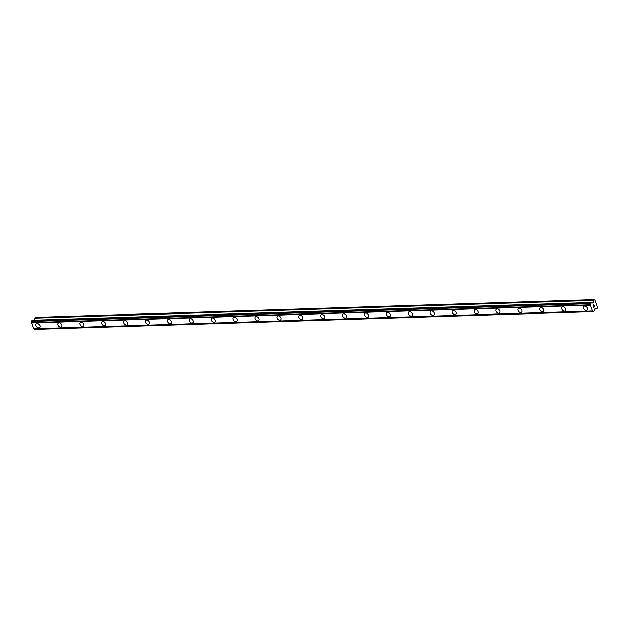 <?xml version="1.0" encoding="UTF-8"?>
<svg xmlns="http://www.w3.org/2000/svg" width="629" height="629" viewBox="0 0 629 629"><rect width="100%" height="100%" fill="white"/><g stroke="black" fill="none" stroke-linecap="round" stroke-linejoin="round"><path stroke-width="0.94" d="M39.603 327.544A2.485 1.706 49.2 0 1 38.77 327.851A2.485 1.706 49.2 0 1 36.325 326.278A2.485 1.706 49.2 0 1 36.356 323.793A2.485 1.706 49.2 0 1 37.19 323.487A2.485 1.706 49.2 0 1 39.635 325.059A2.485 1.706 49.2 0 1 39.603 327.552A2.485 1.706 49.2 0 1 38.77 327.851A2.485 1.706 49.2 0 1 36.325 326.278A2.485 1.706 49.2 0 1 36.356 323.793M61.508 326.852A2.485 1.706 49.2 0 1 60.675 327.159A2.485 1.706 49.2 0 1 58.23 325.578A2.485 1.706 49.2 0 1 58.261 323.094A2.485 1.706 49.2 0 1 59.095 322.795A2.485 1.706 49.2 0 1 61.54 324.367A2.485 1.706 49.2 0 1 61.508 326.852A2.485 1.706 49.2 0 1 60.675 327.159A2.485 1.706 49.2 0 1 58.23 325.578A2.485 1.706 49.2 0 1 58.261 323.094M83.413 326.152A2.485 1.706 49.2 0 1 82.58 326.459A2.485 1.706 49.2 0 1 80.135 324.886A2.485 1.706 49.2 0 1 80.166 322.402A2.485 1.706 49.2 0 1 80.999 322.095A2.485 1.706 49.2 0 1 83.445 323.676A2.485 1.706 49.2 0 1 83.413 326.16A2.485 1.706 49.2 0 1 82.58 326.459A2.485 1.706 49.2 0 1 80.135 324.886A2.485 1.706 49.2 0 1 80.166 322.402M105.318 325.46A2.485 1.706 49.2 0 1 104.485 325.767A2.485 1.706 49.2 0 1 102.04 324.187A2.485 1.706 49.2 0 1 102.071 321.702A2.485 1.706 49.2 0 1 102.904 321.403A2.485 1.706 49.2 0 1 105.35 322.976A2.485 1.706 49.2 0 1 105.318 325.46A2.485 1.706 49.2 0 1 104.485 325.767A2.485 1.706 49.2 0 1 102.04 324.194A2.485 1.706 49.2 0 1 102.071 321.702M127.223 324.768A2.485 1.706 49.2 0 1 126.39 325.067A2.485 1.706 49.2 0 1 123.944 323.495A2.485 1.706 49.2 0 1 123.976 321.01A2.485 1.706 49.2 0 1 124.809 320.704A2.485 1.706 49.2 0 1 127.255 322.284A2.485 1.706 49.2 0 1 127.223 324.768A2.485 1.706 49.2 0 1 126.39 325.075A2.485 1.706 49.2 0 1 123.944 323.495A2.485 1.706 49.2 0 1 123.976 321.01M149.128 324.069A2.485 1.706 49.2 0 1 148.295 324.375A2.485 1.706 49.2 0 1 145.849 322.795A2.485 1.706 49.2 0 1 145.881 320.31A2.485 1.706 49.2 0 1 146.714 320.012A2.485 1.706 49.2 0 1 149.159 321.584A2.485 1.706 49.2 0 1 149.128 324.069A2.485 1.706 49.2 0 1 148.295 324.375A2.485 1.706 49.2 0 1 145.849 322.803A2.485 1.706 49.2 0 1 145.881 320.318M171.033 323.377A2.485 1.706 49.2 0 1 170.2 323.676A2.485 1.706 49.2 0 1 167.754 322.103A2.485 1.706 49.2 0 1 167.786 319.618A2.485 1.706 49.2 0 1 168.619 319.312A2.485 1.706 49.2 0 1 171.064 320.892A2.485 1.706 49.2 0 1 171.033 323.377A2.485 1.706 49.2 0 1 170.2 323.683A2.485 1.706 49.2 0 1 167.754 322.103A2.485 1.706 49.2 0 1 167.786 319.618M192.938 322.677A2.485 1.706 49.2 0 1 192.104 322.984A2.485 1.706 49.2 0 1 189.659 321.411A2.485 1.706 49.2 0 1 189.691 318.927A2.485 1.706 49.2 0 1 190.524 318.62A2.485 1.706 49.2 0 1 192.969 320.192A2.485 1.706 49.2 0 1 192.938 322.677A2.485 1.706 49.2 0 1 192.104 322.984A2.485 1.706 49.2 0 1 189.659 321.411A2.485 1.706 49.2 0 1 189.691 318.927M214.843 321.985A2.485 1.706 49.2 0 1 214.009 322.292A2.485 1.706 49.2 0 1 211.564 320.711A2.485 1.706 49.2 0 1 211.596 318.227A2.485 1.706 49.2 0 1 212.429 317.92A2.485 1.706 49.2 0 1 214.874 319.501A2.485 1.706 49.2 0 1 214.843 321.985A2.485 1.706 49.2 0 1 214.009 322.292A2.485 1.706 49.2 0 1 211.564 320.711A2.485 1.706 49.2 0 1 211.596 318.227M236.748 321.285A2.485 1.706 49.2 0 1 235.914 321.592A2.485 1.706 49.2 0 1 233.469 320.019A2.485 1.706 49.2 0 1 233.501 317.535A2.485 1.706 49.2 0 1 234.334 317.228A2.485 1.706 49.2 0 1 236.779 318.801A2.485 1.706 49.2 0 1 236.748 321.293A2.485 1.706 49.2 0 1 235.914 321.592A2.485 1.706 49.2 0 1 233.461 320.019A2.485 1.706 49.2 0 1 233.501 317.535M258.653 320.593A2.485 1.706 49.2 0 1 257.819 320.9A2.485 1.706 49.2 0 1 255.374 319.32A2.485 1.706 49.2 0 1 255.405 316.835A2.485 1.706 49.2 0 1 256.239 316.536A2.485 1.706 49.2 0 1 258.684 318.109A2.485 1.706 49.2 0 1 258.653 320.593A2.485 1.706 49.2 0 1 257.819 320.9A2.485 1.706 49.2 0 1 255.366 319.328A2.485 1.706 49.2 0 1 255.405 316.835M280.558 319.894A2.485 1.706 49.2 0 1 279.724 320.2A2.485 1.706 49.2 0 1 277.279 318.628A2.485 1.706 49.2 0 1 277.31 316.143A2.485 1.706 49.2 0 1 278.144 315.837A2.485 1.706 49.2 0 1 280.589 317.417A2.485 1.706 49.2 0 1 280.55 319.902A2.485 1.706 49.2 0 1 279.724 320.208A2.485 1.706 49.2 0 1 277.271 318.628A2.485 1.706 49.2 0 1 277.31 316.143M302.463 319.202A2.485 1.706 49.2 0 1 301.629 319.508A2.485 1.706 49.2 0 1 299.184 317.928A2.485 1.706 49.2 0 1 299.215 315.443A2.485 1.706 49.2 0 1 300.049 315.145A2.485 1.706 49.2 0 1 302.494 316.717A2.485 1.706 49.2 0 1 302.455 319.202A2.485 1.706 49.2 0 1 301.629 319.508A2.485 1.706 49.2 0 1 299.176 317.936A2.485 1.706 49.2 0 1 299.215 315.451M324.367 318.51A2.485 1.706 49.2 0 1 323.534 318.809A2.485 1.706 49.2 0 1 321.089 317.236A2.485 1.706 49.2 0 1 321.12 314.752A2.485 1.706 49.2 0 1 321.946 314.445A2.485 1.706 49.2 0 1 324.399 316.025A2.485 1.706 49.2 0 1 324.36 318.51A2.485 1.706 49.2 0 1 323.534 318.817A2.485 1.706 49.2 0 1 321.081 317.236A2.485 1.706 49.2 0 1 321.12 314.752M346.272 317.81A2.485 1.706 49.2 0 1 345.439 318.117A2.485 1.706 49.2 0 1 342.986 316.544A2.485 1.706 49.2 0 1 343.025 314.052A2.485 1.706 49.2 0 1 343.851 313.753A2.485 1.706 49.2 0 1 346.304 315.326A2.485 1.706 49.2 0 1 346.264 317.81A2.485 1.706 49.2 0 1 345.431 318.117A2.485 1.706 49.2 0 1 342.986 316.544A2.485 1.706 49.2 0 1 343.025 314.06M368.177 317.118A2.485 1.706 49.2 0 1 367.344 317.425A2.485 1.706 49.2 0 1 364.891 315.844A2.485 1.706 49.2 0 1 364.93 313.36A2.485 1.706 49.2 0 1 365.756 313.053A2.485 1.706 49.2 0 1 368.209 314.634A2.485 1.706 49.2 0 1 368.169 317.118A2.485 1.706 49.2 0 1 367.336 317.425A2.485 1.706 49.2 0 1 364.891 315.844A2.485 1.706 49.2 0 1 364.93 313.36M390.074 316.418A2.485 1.706 49.2 0 1 389.249 316.725A2.485 1.706 49.2 0 1 386.796 315.153A2.485 1.706 49.2 0 1 386.835 312.668A2.485 1.706 49.2 0 1 387.661 312.361A2.485 1.706 49.2 0 1 390.114 313.934A2.485 1.706 49.2 0 1 390.074 316.426A2.485 1.706 49.2 0 1 389.241 316.725A2.485 1.706 49.2 0 1 386.796 315.153A2.485 1.706 49.2 0 1 386.827 312.668M411.979 315.727A2.485 1.706 49.2 0 1 411.154 316.033A2.485 1.706 49.2 0 1 408.701 314.453A2.485 1.706 49.2 0 1 408.74 311.968A2.485 1.706 49.2 0 1 409.565 311.669A2.485 1.706 49.2 0 1 412.019 313.242A2.485 1.706 49.2 0 1 411.979 315.727A2.485 1.706 49.2 0 1 411.146 316.033A2.485 1.706 49.2 0 1 408.701 314.453A2.485 1.706 49.2 0 1 408.732 311.968M433.884 315.027A2.485 1.706 49.2 0 1 433.059 315.333A2.485 1.706 49.2 0 1 430.606 313.761A2.485 1.706 49.2 0 1 430.645 311.276A2.485 1.706 49.2 0 1 431.47 310.97A2.485 1.706 49.2 0 1 433.916 312.55A2.485 1.706 49.2 0 1 433.884 315.035A2.485 1.706 49.2 0 1 433.051 315.333A2.485 1.706 49.2 0 1 430.606 313.761A2.485 1.706 49.2 0 1 430.637 311.276M455.789 314.335A2.485 1.706 49.2 0 1 454.956 314.642A2.485 1.706 49.2 0 1 452.51 313.069A2.485 1.706 49.2 0 1 452.542 310.577A2.485 1.706 49.2 0 1 453.375 310.278A2.485 1.706 49.2 0 1 455.821 311.85A2.485 1.706 49.2 0 1 455.789 314.335A2.485 1.706 49.2 0 1 454.956 314.642A2.485 1.706 49.2 0 1 452.51 313.061A2.485 1.706 49.2 0 1 452.55 310.577M477.694 313.643A2.485 1.706 49.2 0 1 476.861 313.942A2.485 1.706 49.2 0 1 474.415 312.369A2.485 1.706 49.2 0 1 474.455 309.885A2.485 1.706 49.2 0 1 475.28 309.578A2.485 1.706 49.2 0 1 477.726 311.158A2.485 1.706 49.2 0 1 477.694 313.643A2.485 1.706 49.2 0 1 476.861 313.95A2.485 1.706 49.2 0 1 474.415 312.369A2.485 1.706 49.2 0 1 474.447 309.885M499.599 312.943A2.485 1.706 49.2 0 1 498.766 313.25A2.485 1.706 49.2 0 1 496.32 311.677A2.485 1.706 49.2 0 1 496.352 309.185A2.485 1.706 49.2 0 1 497.185 308.886A2.485 1.706 49.2 0 1 499.63 310.459A2.485 1.706 49.2 0 1 499.599 312.943A2.485 1.706 49.2 0 1 498.766 313.25A2.485 1.706 49.2 0 1 496.32 311.677A2.485 1.706 49.2 0 1 496.352 309.193M521.504 312.251A2.485 1.706 49.2 0 1 520.67 312.558A2.485 1.706 49.2 0 1 518.225 310.978A2.485 1.706 49.2 0 1 518.257 308.493A2.485 1.706 49.2 0 1 519.09 308.186A2.485 1.706 49.2 0 1 521.535 309.767A2.485 1.706 49.2 0 1 521.504 312.251A2.485 1.706 49.2 0 1 520.67 312.558A2.485 1.706 49.2 0 1 518.225 310.978A2.485 1.706 49.2 0 1 518.257 308.493M543.409 311.552A2.485 1.706 49.2 0 1 542.575 311.858A2.485 1.706 49.2 0 1 540.13 310.286A2.485 1.706 49.2 0 1 540.162 307.801A2.485 1.706 49.2 0 1 540.995 307.495A2.485 1.706 49.2 0 1 543.44 309.067A2.485 1.706 49.2 0 1 543.409 311.552A2.485 1.706 49.2 0 1 542.575 311.858A2.485 1.706 49.2 0 1 540.13 310.286A2.485 1.706 49.2 0 1 540.162 307.801M565.314 310.86A2.485 1.706 49.2 0 1 564.48 311.166A2.485 1.706 49.2 0 1 562.035 309.586A2.485 1.706 49.2 0 1 562.067 307.101A2.485 1.706 49.2 0 1 562.9 306.803A2.485 1.706 49.2 0 1 565.345 308.375A2.485 1.706 49.2 0 1 565.314 310.86A2.485 1.706 49.2 0 1 564.48 311.166A2.485 1.706 49.2 0 1 562.035 309.586A2.485 1.706 49.2 0 1 562.067 307.101M587.219 310.16A2.485 1.706 49.2 0 1 586.385 310.467A2.485 1.706 49.2 0 1 583.94 308.894A2.485 1.706 49.2 0 1 583.971 306.409A2.485 1.706 49.2 0 1 584.805 306.103A2.485 1.706 49.2 0 1 587.25 307.675A2.485 1.706 49.2 0 1 587.219 310.168A2.485 1.706 49.2 0 1 586.385 310.467A2.485 1.706 49.2 0 1 583.94 308.894A2.485 1.706 49.2 0 1 583.971 306.409M593.572 307.377L593.965 307.038L593.564 307.377L593.273 306.559L593.572 307.377M593.965 307.038L593.87 306.535M594.429 306.637L594.13 305.82L594.531 306.685L593.54 307.542L593.273 306.559M593.54 307.542L594.531 306.685L594.201 305.757M593.045 305.828L593.053 304.798M593.328 304.861L593.855 305.049L593.32 304.868M593.855 305.049L593.54 304.184L593.855 305.049M593.54 304.184L594.004 305.222L592.966 304.923L593.186 305.655M593.131 305.702L592.817 305.144L593.344 304.979M594.004 305.222L593.603 304.129M595.286 308.375L594.381 309.342A0.991 0.629 -91.8 0 0 594.185 310.498L593.642 311.622L593.131 311.402A0.991 0.629 -91.8 0 0 592.392 311.064L590.136 304.829A0.991 0.629 -91.8 0 0 590.332 303.673L590.875 302.549L591.386 302.769A0.991 0.629 -91.8 0 0 592.125 303.115L593.131 302.431L593.564 300.23L594.727 299.836L597.55 307.636L596.646 308.996L595.176 308.383M34.312 328.818A0.991 0.629 -91.8 0 1 34.564 329.14L35.059 329.368M590.89 302.533L32.37 320.255L31.764 321.411A0.991 0.629 -91.8 0 1 31.568 322.559L33.793 328.825M594.263 299.616L35.704 317.354L34.91 318.125L34.564 320.185M590.136 304.829L31.568 322.559M590.018 305.199L31.45 322.929M592.125 311.025L33.557 328.755M593.564 300.23L34.996 317.959M593.477 300.395L34.91 318.125M593.131 302.431L34.564 320.161M593.045 302.596L591.236 302.651M590.875 302.549L32.307 320.279M590.482 302.887L31.914 320.625M590.419 303.021L31.851 320.751M590.324 303.54L31.764 321.27M590.332 303.673L31.764 321.411M590.057 304.971L31.489 322.701M592.274 311.096L33.707 328.825M593.131 311.402L34.564 329.14M593.202 311.481L34.634 329.219M593.54 311.638L34.972 329.368M596.583 308.981L594.452 309.051M590.938 302.525L32.37 320.255M592.314 311.103L33.746 328.833M593.579 311.646L35.012 329.384M596.646 308.996L594.444 309.067"/></g></svg>
